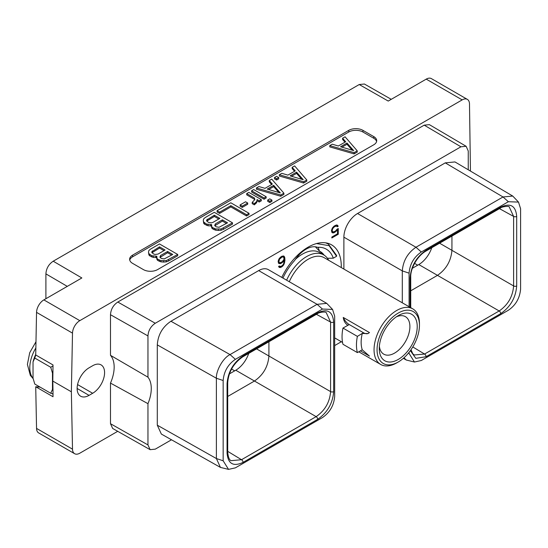 <?xml version="1.0" encoding="UTF-8"?>
<svg xmlns="http://www.w3.org/2000/svg" width="548" height="548" viewBox="0 0 548 548"><rect width="100%" height="100%" fill="white"/><g stroke="black" fill="none" stroke-linecap="round" stroke-linejoin="round"><path stroke-width="0.82" d="M117.806 302.044L155.276 323.258L460.937 146.789L424.193 125.156L117.806 302.044C113.299 305.072 110.867 309.298 110.491 314.71L110.491 355.33L147.96 377.182A30.421 17.563 -60 0 1 147.96 403.671L147.96 444.928L150.131 449.675L155.276 449.148L171.497 439.784M334.67 345.576L341.329 341.733M150.131 449.675L112.662 428.461L110.491 423.707L110.491 383.093L147.96 403.671M110.491 355.33A30.421 17.563 -60 0 1 110.491 383.093M147.96 377.182L147.96 335.931C148.337 330.513 150.775 326.293 155.276 323.258M468.252 169.784L468.252 151.008L466.136 146.289L460.937 146.789M409.089 352.302L409.089 353.446L414.459 362.036L421.309 360.502L508.38 310.237C515.73 305.215 519.799 298.16 520.6 289.07L520.6 208.774L518.504 202.089L512.743 196.054L454.977 161.941L445.264 162.866L357.543 213.514L415.959 247.244C407.657 252.977 403.109 260.862 402.3 270.89L402.3 302.804M343.884 269.075L343.884 237.168A19.31 11.152 -60 0 1 357.543 213.514M332.568 309.428L326.752 303.366L268.335 269.637A19.31 11.152 -60 0 0 258.677 270.596L170.949 321.244C162.537 326.896 157.988 334.78 157.297 344.891L157.297 425.186L161.345 434.057L220.433 467.41L228.537 469.383L235.38 467.848L322.45 417.583C329.862 412.466 333.938 405.41 334.67 396.416L334.67 316.121L332.568 309.428L322.45 309.065L235.38 359.337C228.03 364.358 223.954 371.414 223.159 380.504L223.159 460.793L228.537 469.383M281.768 277.391A46.929 27.092 -60 0 1 331.574 244.846A46.929 27.092 -60 0 1 341.288 266.328A46.929 27.092 -60 0 1 341.274 267.568M337.041 229.228L335.458 231.064L333.451 231.982L332.417 231.366L332.211 230.256L332.828 228.454L334.259 226.899L336.273 225.982L337.267 226.776L338.198 226.235L337.321 225.118L336.383 224.995L334.287 225.982L332.396 227.961L331.458 230.509L331.835 232.277L332.396 232.838L334.287 232.64L337.506 229.763L337.506 233.791L331.848 237.058L331.848 237.962L338.267 234.256L338.267 228.523L337.041 229.228M278.507 263.287L280.014 263.746L280.96 263.424L282.857 262.108L284.179 260.307L283.782 263.355L282.754 265.157L280.932 266.451L279.329 265.999L278.562 266.438L279.268 267.424L280.213 267.547L281.919 266.787L283.802 264.807L284.939 260.553L284.748 257.485L283.802 256.019L281.919 256.217L279.076 258.752L278.131 261.293L278.507 263.287M79.816 320.649A10.344 5.973 120 0 0 72.5 333.129L71.363 391.799L52.807 381.086L53.012 364.954L35.723 354.967L36.545 312.367A10.344 5.973 -60 0 1 43.861 299.893L79.816 320.649L462.183 99.894L426.228 79.131L388.237 101.065L359.228 84.536L53.211 261.204C48.71 264.239 46.272 268.458 45.902 273.877L45.902 298.715M470.444 171.072L469.492 103.921A10.344 5.973 120 0 0 467.355 99.38A10.344 5.973 120 0 0 462.183 99.894M117.71 431.317L79.816 453.196A10.344 5.973 120 0 1 74.644 453.71L38.689 432.947A10.344 5.973 -60 0 1 36.545 428.406L35.723 386.751L53.012 396.738L52.998 390.621A29.743 17.173 -60 0 1 52.485 389.409L52.485 373.14A29.743 17.173 -60 0 1 52.998 371.339M71.363 391.799L72.5 449.161A10.344 5.973 120 0 0 74.644 453.71M92.66 365.735L89.057 367.818A16.865 9.734 120 0 0 78.035 382.682A16.865 9.734 120 0 0 80.625 396.19A16.865 9.734 120 0 0 89.057 395.361L92.66 393.279A16.865 9.734 120 0 0 103.675 378.415A16.865 9.734 120 0 0 101.092 364.9A16.865 9.734 120 0 0 92.66 365.735M424.193 125.156L429.385 124.656L466.136 146.289M53.211 261.204L81.851 277.959L43.861 299.893M373.75 144.788A10.035 5.795 0 0 0 376.695 140.692A10.035 5.795 0 0 0 373.75 136.596L362.94 130.356A10.035 5.795 0 0 0 348.747 130.356L132.575 255.163A10.035 5.795 0 0 0 129.636 259.259A10.035 5.795 0 0 0 132.575 263.355L143.384 269.595A10.035 5.795 0 0 0 157.584 269.595L373.75 144.788M359.228 84.536L364.379 84.015L391.251 99.325M40.155 387.148L35.723 386.751M52.485 373.14L50.731 367.27L52.998 365.9M50.731 367.27L34.784 358.063L35.723 354.933M52.807 381.086L52.998 390.621M426.228 79.131A10.344 5.973 -60 0 1 431.399 78.617L467.355 99.38M52.964 394.128L52.101 393.622M52.957 393.848L50.731 393.259L34.784 384.052L33.031 378.182L33.031 361.906A29.743 17.173 -60 0 1 35.73 354.371M33.031 361.906L34.784 358.063M50.731 393.259L52.485 389.409M81.179 375.791A16.865 9.734 120 0 0 81.974 374.592M518.504 202.089L508.38 201.719L421.309 251.991C413.891 257.101 409.822 264.157 409.089 273.157L409.089 306.722M410.089 307.298L410.089 277.966C411.034 266.191 416.364 256.957 426.084 250.258L500.701 207.178C510.421 202.664 515.757 205.74 516.696 216.412L516.696 285.94C515.75 297.708 510.414 306.942 500.701 313.641L426.084 356.721L415.829 358.351L410.342 350.645M512.743 196.054L503.023 196.972L415.959 247.244L421.309 251.991M403.979 357.789L406.301 360.029L414.459 362.036M516.696 285.94A2.192 1.267 180 0 1 513.613 285.946C512.77 296.578 507.955 304.921 499.173 310.969L424.549 354.049L414.22 354.994L412.781 353.741L411.014 349.699M431.762 247.723A20.434 11.796 -60 0 1 418.788 264.561L412.404 268.246M317.676 312.846C327.389 308.325 332.725 311.408 333.67 322.087L333.67 391.608C332.732 403.369 327.396 412.603 317.676 419.309L243.059 462.389C233.338 466.91 228.009 463.834 227.064 453.155L227.064 383.634C228.002 371.873 233.338 362.639 243.059 355.926L317.676 312.846A2.192 1.267 60 0 1 317.224 313.853C318.84 312.182 325.964 311.394 326.245 312.675L330.595 322.094L330.595 391.615C329.745 402.253 324.93 410.589 316.141 416.638L235.763 370.229A20.434 11.796 120 0 0 248.737 353.392M235.763 370.229L229.379 373.914M326.752 303.366L317.093 304.318L230.03 354.59C222.515 358.262 215.891 371.407 216.385 378.25L216.392 458.546L220.433 467.41M317.676 419.309A2.192 1.267 -120 0 0 316.141 416.638L241.524 459.717L231.194 460.663C229.406 460.197 228.242 457.395 227.701 452.258L227.701 382.744C228.523 372.01 233.489 363.406 242.606 356.933L317.224 313.853A2.192 1.267 60 0 1 317.21 313.86M243.059 462.389A2.192 1.267 -120 0 0 241.524 459.717L227.701 451.346M333.67 391.608A2.192 1.267 180 0 1 330.595 391.615L268.91 356.001C268.061 366.633 263.246 374.976 254.464 381.024L227.701 396.478M268.91 341.747L268.91 356.001L256.56 348.877M333.67 322.087A2.192 1.267 180 0 1 330.595 322.094L316.429 314.312M500.701 207.178A2.192 1.267 60 0 1 500.249 208.185C501.208 206.74 509.325 205.63 509.27 207.007L513.62 216.426L513.62 285.946L451.936 250.333L451.936 236.078M439.585 243.202L451.936 250.333C451.031 260.937 446.216 269.274 437.489 275.356L418.788 264.561M410.726 290.81L437.489 275.356L499.173 310.969A2.192 1.267 -120 0 1 500.701 313.641M376.586 141.521A10.035 5.795 0 0 0 373.75 138.26L362.94 132.02A10.035 5.795 0 0 0 348.747 132.02L132.575 256.82A10.035 5.795 0 0 0 129.739 260.088M329.766 145.638L329.766 146.885L354.077 153.906L357.234 152.084L357.234 150.83L345.082 136.801L342.596 138.233L345.699 141.754L338.349 145.994L332.246 144.206L329.766 145.638L354.077 152.659L357.234 150.83M342.596 138.233L342.596 139.48L344.966 142.172M156.529 256.745L156.947 259.567L157.742 260.471L160.879 261.834L163.585 262.074L166.291 261.869L168.592 260.992L177.723 255.717L177.723 254.471L159.489 243.949L150.364 249.217L148.844 250.546L148.487 252.107L148.898 253.669L151.645 255.704L156.817 256.238L156.947 258.32L157.742 259.225L160.879 260.588L166.291 260.622L177.723 254.471M148.487 252.107L148.898 254.916L149.693 255.827L153.214 257.409L156.529 257.539M279.329 174.757L279.329 176.011L303.633 183.025L306.791 181.203L306.791 179.956L294.639 165.921L292.159 167.352L295.256 170.873L287.906 175.12L281.809 173.326L279.329 174.757L303.633 181.778L306.791 179.956M292.159 167.352L292.159 168.599L294.529 171.291M274.493 177.552L274.493 178.799L276.624 180.032L278.713 178.826L278.713 177.573L276.582 176.346L274.493 177.552L276.624 178.785L278.713 177.573M256.437 187.978L256.437 189.224L280.74 196.246L283.898 194.417L283.898 193.17L271.746 179.134L269.267 180.566L272.363 184.094L265.013 188.334L258.916 186.546L256.437 187.978L280.74 194.992L283.898 193.17M269.267 180.566L269.267 181.82L271.637 184.512M251.601 190.773L251.601 192.019L264.081 199.225L266.17 198.013L266.17 196.766L253.69 189.56L251.601 190.773L264.081 197.979L266.17 196.766M267.698 200.061L267.698 201.315L269.828 202.541L271.918 201.335L271.918 200.089L269.787 198.856L267.698 200.061L269.828 201.294L271.918 200.089M257.067 200.808L259.197 202.041L261.293 200.835L261.293 199.582L248.813 192.375L246.716 193.588L246.716 194.835L254.457 199.301L254.628 199.938M246.716 193.588L254.457 198.054L254.854 199.541L252.203 202.39L252.203 203.637L254.347 204.87L256.704 202.582L257.06 199.554L259.197 200.794L261.293 199.582M240.099 204.931L240.099 206.178L242.23 207.411L247.703 204.253L247.703 203.007L245.573 201.774L240.099 204.931L242.23 206.164L247.703 203.007M217.07 210.706L217.07 211.953L219.584 213.405L230.845 206.904L246.559 215.981L249.025 214.556L249.025 213.302L230.797 202.781L217.07 210.706L219.584 212.158L230.845 205.658L246.559 214.727L249.025 213.302M211.323 225.112L211.74 227.934L212.535 228.838L215.672 230.201L218.378 230.441L221.084 230.235L223.385 229.352L232.516 224.084L232.516 222.837L214.282 212.316L205.158 217.583L203.637 218.912L203.281 220.474L203.692 222.036L206.438 224.07L211.61 224.605L211.74 226.68L212.535 227.591L215.672 228.954L221.084 228.982L232.516 222.837M203.281 220.474L203.692 223.283L204.486 224.187L208.007 225.776L211.323 225.906M354.077 153.906L354.077 152.659M353.666 150.597L340.541 146.748L347 143.021L353.666 150.597M341.979 147.165L347 144.268L352.186 150.159M347 144.268L347 143.021M155.933 257.649L155.933 256.402M153.214 257.409L153.214 256.163M151.645 256.95L151.645 255.704M149.693 255.827L149.693 254.573M148.898 254.916L148.898 253.669M168.592 260.992L168.592 259.738M166.291 261.869L166.291 260.622M163.585 262.074L163.585 260.827M160.879 261.834L160.879 260.588M159.31 261.375L159.31 260.129M157.742 260.471L157.742 259.225M156.947 259.567L156.947 258.32M172.736 254.443L164.277 258.903L161.365 258.464L159.886 257.19L160.585 255.519L167.585 251.47L172.736 254.443M153.693 254.039L151.83 252.546L151.817 251.71L159.537 246.826L165.071 250.018L158.064 254.066L155.166 254.471L153.693 254.039M160.057 257.382L167.585 252.717L171.654 255.067M167.585 252.717L167.585 251.47M160.585 256.765L160.585 255.519M152.008 252.738L159.537 248.073L163.989 250.642M152.536 252.114L152.536 250.868M159.537 248.073L159.537 246.826M303.633 183.025L303.633 181.778M303.222 179.717L290.104 175.867L296.564 172.141L303.222 179.717M291.536 176.292L296.564 173.387L301.743 179.285M296.564 173.387L296.564 172.141M276.624 180.032L276.624 178.785M280.74 196.246L280.74 194.992M280.329 192.937L267.212 189.087L273.664 185.361L280.329 192.937M268.643 189.505L273.664 186.608L278.85 192.499M273.664 186.608L273.664 185.361M264.081 199.225L264.081 197.979M269.828 202.541L269.828 201.294M254.457 199.301L254.457 198.054M259.197 202.041L259.197 200.794M256.704 202.582L257.067 200.226M255.95 203.472L255.95 202.226L256.704 201.335M254.347 204.87L254.347 203.623L255.95 202.226M252.203 202.39L254.347 203.623M242.23 207.411L242.23 206.164M246.559 215.981L246.559 214.727M230.845 206.904L230.845 205.658M219.584 213.405L219.584 212.158M210.727 226.016L210.727 224.769M208.007 225.776L208.007 224.529M206.438 225.317L206.438 224.07M204.486 224.187L204.486 222.94M203.692 223.283L203.692 222.036M223.385 229.352L223.385 228.105M221.084 230.235L221.084 228.982M218.378 230.441L218.378 229.194M215.672 230.201L215.672 228.954M214.104 229.742L214.104 228.495M212.535 228.838L212.535 227.591M211.74 227.934L211.74 226.68M227.53 222.81L219.07 227.269L216.159 226.824L214.679 225.557L215.378 223.879L222.378 219.837L227.53 222.81M208.487 222.399L206.63 220.906L206.61 220.077L214.33 215.193L219.864 218.385L212.857 222.426L211.405 222.844L208.487 222.399M214.85 225.749L222.378 221.084L226.447 223.433M222.378 221.084L222.378 219.837M215.378 225.132L215.378 223.879M206.802 221.104L214.33 216.439L218.782 219.008M207.329 220.481L207.329 219.234M214.33 216.439L214.33 215.193M315.381 246.812L319.409 251.1L318.292 247.634L317.525 247.326A25.475 14.707 120 0 0 294.584 260.567A40.559 23.413 120 0 0 282.932 278.062M295.427 259.327A34.291 19.797 -60 0 1 302.352 254.169A34.291 19.797 120 0 1 319.498 252.47L323.71 254.902A34.291 19.797 120 0 0 306.565 256.601A34.291 19.797 -60 0 0 286.618 280.192M323.19 254.601A35.462 20.475 120 0 0 319.71 251.251M328.649 260.279A34.291 19.797 120 0 0 323.71 254.902M289.282 281.734A32.099 18.536 -60 0 1 308.12 259.286A32.099 18.536 120 0 1 324.169 257.69L412.795 308.867A32.099 18.536 120 0 0 396.745 310.456A32.099 18.536 -60 0 0 375.777 338.739A32.099 18.536 -60 0 0 380.696 364.461L358.769 351.802M396.745 362.872L398.252 362.002A29.969 17.303 -60 0 1 377.058 349.768A29.969 17.303 -60 0 1 398.252 313.059A29.969 17.303 120 0 1 419.446 325.293A29.969 17.303 120 0 1 398.252 362.002L396.745 362.872A32.099 18.536 -60 0 1 380.696 364.461M349.254 324.553L342.966 328.06L357.378 336.376L362.146 333.499L368.112 333.533L369.448 332.561L343.254 317.436A10.296 5.939 -120 0 0 349.254 324.553L363.447 332.746A10.296 5.939 -120 0 0 368.393 333.362M347.953 325.3C345.363 323.758 343.795 321.135 343.254 317.436M342.966 328.06A38.723 22.358 -60 0 0 342.966 344.281L357.378 352.604L362.255 349.782A32.099 18.536 -60 0 1 362.255 333.561M362.146 349.72L369.448 356.084L360.399 350.857M419.446 325.293L419.446 323.56A32.099 18.536 120 0 0 412.795 308.867M398.252 359.447A26.838 15.495 120 0 0 417.227 326.574A26.838 15.495 120 0 0 398.252 315.614L398.252 315.614A26.838 15.495 120 0 0 379.271 348.487A26.838 15.495 120 0 0 398.252 359.447M379.374 346.199A21.653 12.501 120 0 0 383.758 354.166A21.653 12.501 120 0 0 394.587 353.097A21.653 12.501 120 0 0 408.733 334.013A21.653 12.501 120 0 0 405.41 316.662A21.653 12.501 120 0 0 396.32 316.847M357.378 352.604A38.723 22.358 -60 0 1 357.378 336.376M325.752 242.853L328.341 244.038L336.595 255.436L336.568 256.286L329.074 245.655L316.491 243.572M327.779 258.786A46.011 26.564 120 0 0 327.766 258.272M317.525 247.326A40.559 23.413 -60 0 1 333.28 258.183L327.423 258.279M333.28 258.183L336.568 256.286M319.409 251.1A35.462 20.475 -60 0 1 320.183 251.511A35.462 20.475 -60 0 1 324.135 255.156M338.267 234.256L337.541 233.838L337.541 228.934M331.848 237.126L337.541 233.838M337.506 229.763L336.91 229.42M336.383 231.208L335.725 230.831M335.431 231.975L334.712 231.557L335.006 231.325M334.287 232.64L333.568 232.222L334.712 231.557M333.342 232.962L332.615 232.544L333.568 232.222M332.026 232.468L332.615 232.544M337.89 225.687L336.972 225.077M338.198 226.235L337.171 225.269M336.917 226.146L337.479 225.824M336.897 226.112L336.273 225.982M335.458 226.208L334.739 225.79L335.547 225.564M334.259 226.899L333.616 226.53M333.992 226.221L334.739 225.79M333.451 227.612L332.917 227.297M332.828 228.454L332.307 228.153M332.417 229.413L331.869 229.098M332.211 230.256L331.622 229.913M332.211 230.756L331.499 230.345M332.417 231.366L331.499 230.359M332.828 231.852L331.698 230.948M284.371 256.58L283.46 255.971M284.748 257.485L283.652 256.163M284.939 258.957L284.22 258.546L284.028 257.067M284.939 260.553L284.22 260.136L284.22 258.546M284.748 262.252L284.07 261.862M284.179 260.485L284.22 260.136M284.371 263.595L283.802 263.266M283.802 264.807L283.248 264.485M282.864 266.02L282.241 265.657M281.919 266.787L281.199 266.369L281.487 266.129M281.158 267.225L280.439 266.808L281.199 266.369M280.213 267.547L279.494 267.129L280.439 266.808M278.898 267.054L279.494 267.129M279.699 266.438L279.138 266.109M284.179 260.307L283.617 259.978M282.857 262.108L282.241 261.745M281.919 262.876L281.199 262.458L281.487 262.218M280.96 263.424L280.24 263.006L281.199 262.458M280.014 263.746L279.295 263.335L280.24 263.006M278.48 263.225L279.295 263.335M279.514 262.643L278.891 261.773L279.507 259.238L282.138 256.991L283.371 257.005L283.987 258.101L283.782 259.69L282.138 261.841L280.124 262.766L278.377 261.971L278.172 261.156M280.672 257.005L282.035 256.464L283.371 257.005M279.103 262.389L278.377 261.971M278.891 261.773L278.172 261.355M278.891 261.04L278.302 260.704M279.096 260.197L278.548 259.882M279.507 259.238L278.987 258.937M280.124 258.396L279.59 258.087M280.74 257.8L280.131 257.45M282.138 256.991L281.419 256.574M282.754 256.875L282.035 256.464M147.96 444.928L110.491 423.707M110.491 314.71L147.96 335.931M36.545 312.367L72.5 333.129M45.902 273.877L67.267 286.371M72.5 449.161L36.545 428.406M35.853 347.953A27.516 15.885 -60 0 0 29.791 367.756A27.516 15.885 120 0 0 33.072 378.353M89.057 395.361L77.131 388.47M92.66 393.279L77.556 384.559M426.084 250.258A2.192 1.267 60 0 1 425.625 251.265L500.249 208.185M508.38 201.719L503.023 196.972L445.264 162.866M409.089 273.157L402.3 270.89L343.884 237.168M409.089 353.446L408.363 353.207M426.084 356.721A2.192 1.267 -120 0 0 424.549 354.049L412.795 346.932M410.089 277.966A2.192 1.267 0 0 0 410.726 277.069C410.308 269.445 416.733 256.409 425.625 251.265M417.706 265.184L414.576 263.376M227.064 453.155A2.192 1.267 0 0 0 227.701 452.258M227.064 383.634A2.192 1.267 0 0 0 227.701 382.744M322.45 309.065L317.093 304.318L258.677 270.596M235.38 359.337L230.03 354.59L170.949 321.244M223.159 380.504L216.385 378.25L157.297 344.891M223.159 460.793L216.398 458.546L157.297 425.186M243.059 355.926A2.192 1.267 60 0 1 242.606 356.933M234.681 370.852L231.551 369.051M516.696 216.412A2.192 1.267 180 0 1 513.62 216.426L499.454 208.644M373.75 136.596L373.75 138.26M132.575 255.163L132.575 256.82M348.747 130.356L348.747 132.02M362.94 130.356L362.94 132.02M363.447 332.746L362.146 333.499M35.976 341.76L29.708 352.72L27.4 364.427L30.332 375.387L33.161 378.682M406.301 360.029L403.362 358.33M410.726 307.668L410.726 277.069M342.548 342.438L334.67 337.89M326.498 242.976L328.341 244.038"/></g></svg>

